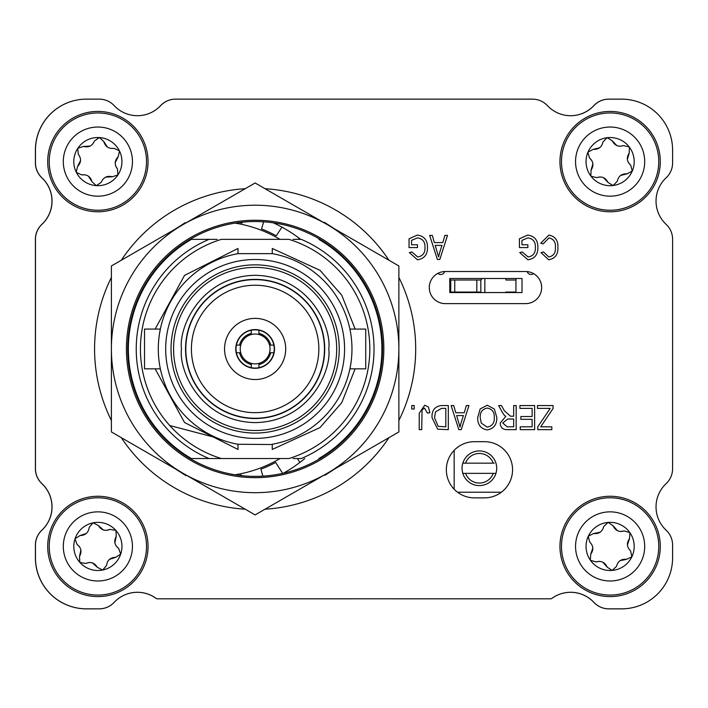 <?xml version="1.0" encoding="UTF-8"?>
<svg xmlns="http://www.w3.org/2000/svg" width="708" height="708" viewBox="0 0 708 708"><rect width="100%" height="100%" fill="white"/><g stroke="black" fill="none" stroke-linecap="round" stroke-linejoin="round"><path stroke-width="1.06" d="M551.39 598.667L551.505 598.667A31.86 31.86 0 0 1 593.897 602.402A20.39 20.39 0 0 0 608.783 608.862L621.589 608.862A50.967 50.967 0 0 0 650.263 600.039M599.118 101.598A20.39 20.39 0 0 0 593.897 105.634A31.86 31.86 0 0 1 585.967 111.793A31.86 31.86 0 0 0 593.897 105.634A31.86 31.86 0 0 1 585.967 111.793M173.761 99.217A20.39 20.39 0 0 0 160.61 105.607A31.86 31.86 0 0 1 156.636 109.244A31.86 31.86 0 0 0 160.645 105.634A31.86 31.86 0 0 1 140.688 115.537M54.383 110.483A50.967 50.967 0 0 0 35.435 150.131L35.435 162.937A20.39 20.39 0 0 0 41.905 177.832A31.86 31.86 0 0 1 41.905 224.374A20.39 20.39 0 0 0 35.435 239.269L35.435 288.439A5.098 5.098 0 0 1 35.471 288.457M35.471 419.579A5.098 5.098 0 0 1 35.435 419.596L35.435 468.758A20.39 20.39 0 0 0 41.905 483.653A31.86 31.86 0 0 1 42.94 529.177A31.86 31.86 0 0 0 41.905 483.653A31.86 31.86 0 0 1 42.94 529.177M41.25 530.841A20.39 20.39 0 0 0 35.435 545.089L35.435 557.895A50.967 50.967 0 0 0 86.411 608.862L99.217 608.862A20.39 20.39 0 0 0 113.829 602.694M464.775 463.165L462.82 463.165A17.328 17.328 0 0 1 495.945 463.165A17.328 17.328 0 0 1 495.945 473.36L493.264 473.36L495.945 473.36A17.328 17.328 0 0 1 462.82 473.36L493.264 473.36A14.779 14.779 0 0 1 465.51 473.36M493.264 463.165L465.51 463.165A14.779 14.779 0 0 1 493.264 463.165L494.211 463.165M462.82 473.36A17.328 17.328 0 0 1 462.82 463.165L465.51 463.165M454.155 450.332L454.155 489.219M457.527 492.219L501.37 492.219M533.549 273.615A4.009 4.009 0 0 1 527.195 271.598M444.624 271.536A4.009 4.009 0 0 1 437.925 273.332M522.017 278.501L522.017 292.554L449.784 292.554L449.784 278.501L522.017 278.501M515.946 292.554L515.946 292.05L505.91 292.05L505.91 292.554M505.91 278.501L505.91 280.005L515.946 280.005L515.946 278.501M515.946 292.05L515.946 280.005M450.226 292.554L450.731 292.05L480.829 292.05L481.325 292.554M482.334 278.501L480.829 280.005L480.829 292.05M450.731 292.05L450.731 280.005L449.784 279.058M476.811 292.05L476.811 280.005L480.829 280.005M476.811 280.005L454.74 280.005L454.74 292.05M454.74 280.005L450.731 280.005M160.043 367.31L160.353 368.833L144.529 368.833L144.529 329.078L160.353 329.078L159.335 334.76M272.27 444.527L237.985 444.27A96.846 96.846 0 0 1 237.985 253.641L272.27 253.641L272.27 248.464L320.034 270.341L341.778 295.245L355.115 329.078M165.681 348.956A89.456 89.456 0 0 1 299.856 271.483A89.456 89.456 0 0 1 299.856 426.42A89.456 89.456 0 0 1 165.681 348.956M355.115 368.833L341.778 402.657L320.034 427.561L272.27 449.438L272.27 444.27A96.846 96.846 0 0 0 272.27 253.641M237.985 444.27L237.985 449.438L184.531 422.508L155.141 368.833M155.141 329.078L184.531 275.403L237.985 248.464L237.985 253.641M350.221 330.592L349.911 329.078L365.735 329.078L365.735 368.833L349.911 368.833L350.929 363.151M339.229 348.956A84.102 84.102 0 0 0 255.128 264.854A84.102 84.102 0 0 0 171.026 348.956A84.102 84.102 0 0 0 255.128 433.057A84.102 84.102 0 0 0 339.229 348.956M221.321 458.536A114.678 114.678 0 0 1 221.321 239.366L288.944 239.366A114.678 114.678 0 0 1 288.944 458.536L209.019 458.536A118.891 118.891 0 0 1 209.019 239.366L190.107 239.366M173.575 348.956A81.553 81.553 0 0 0 295.909 419.579A81.553 81.553 0 0 0 295.909 278.324A81.553 81.553 0 0 0 173.575 348.956M293.041 458.536L301.245 458.536A118.891 118.891 0 0 0 301.245 239.366L293.041 239.366M320.158 458.536L319.149 458.536A126.918 126.918 0 0 0 319.149 239.366L320.158 239.366M217.223 239.366L191.107 239.366A126.918 126.918 0 0 0 191.107 458.536L217.223 458.536M190.107 458.536L225.578 458.536M324.707 348.956A69.57 69.57 0 0 1 220.347 409.206A69.57 69.57 0 0 1 220.347 288.696A69.57 69.57 0 0 1 324.707 348.956M191.399 239.366A126.767 126.767 0 0 0 191.399 458.536M318.865 458.536A126.767 126.767 0 0 0 318.865 239.366M185.815 348.956A69.322 69.322 0 0 1 289.793 288.917A69.322 69.322 0 0 1 289.793 408.985A69.322 69.322 0 0 1 185.815 348.956M191.417 348.956A63.711 63.711 0 0 1 286.988 293.776A63.711 63.711 0 0 1 286.988 404.126A63.711 63.711 0 0 1 191.417 348.956M224.551 348.956A30.586 30.586 0 0 1 270.421 322.467A30.586 30.586 0 0 1 270.421 375.435A30.586 30.586 0 0 1 224.551 348.956M235.764 348.956A19.373 19.373 0 0 1 264.819 332.176A19.373 19.373 0 0 1 264.819 365.726A19.373 19.373 0 0 1 235.764 348.956M273.854 345.132A19.116 19.116 0 0 1 251.305 367.682A19.116 19.116 0 0 1 251.305 330.229A19.116 19.116 0 0 1 273.854 345.132L269.544 345.132A14.912 14.912 0 0 1 269.544 352.779L270.721 352.779A16.054 16.054 0 0 1 258.951 364.549L258.951 367.682M251.305 367.682L251.305 364.549A16.054 16.054 0 0 1 239.534 352.779L240.72 352.779A14.912 14.912 0 0 1 240.72 345.132L239.534 345.132A16.054 16.054 0 0 1 251.305 333.362L251.305 334.539A14.912 14.912 0 0 1 269.544 345.132M239.534 352.779L236.401 352.779M251.305 364.549L251.305 363.363A14.912 14.912 0 0 0 258.951 363.363L258.951 364.549M273.854 352.779L269.544 352.779A14.912 14.912 0 0 1 258.951 363.363M258.951 330.229L258.951 333.362A16.054 16.054 0 0 1 270.721 345.132M258.951 333.362L258.951 334.539M236.401 345.132L240.72 345.132A14.912 14.912 0 0 1 251.305 334.539L251.305 330.229M240.72 352.779A14.912 14.912 0 0 0 251.305 363.363M127.706 348.956A127.422 127.422 0 0 1 255.128 221.524A127.422 127.422 0 0 1 382.559 348.956A127.422 127.422 0 0 1 255.128 476.378A127.422 127.422 0 0 1 127.706 348.956M255.128 220.25A128.697 128.697 0 0 1 366.585 413.304A128.697 128.697 0 0 1 143.671 413.304A128.697 128.697 0 0 1 255.128 220.25M183.266 473.431A143.733 143.733 0 0 1 183.266 224.471A143.733 143.733 0 0 1 398.87 348.956A143.733 143.733 0 0 1 183.266 473.431L111.395 431.942L111.395 265.969L255.128 182.983L398.87 265.969L398.87 431.942L255.128 514.92L183.266 473.431M175.619 469.023L185.992 475.67L186.301 475.183M111.395 359.691L111.395 361.177M111.395 337.061L111.395 339.035M185.593 223.126L185.275 222.631L175.788 228.79M334.636 228.888L324.273 222.241L323.963 222.719M398.87 338.212L398.87 336.725M398.87 360.841L398.87 358.876M324.662 474.776L324.99 475.272L334.477 469.112M111.395 420.49A160.557 160.557 0 0 1 111.395 277.412M121.307 260.243A160.557 160.557 0 0 1 245.216 188.7M265.04 188.7A160.557 160.557 0 0 1 388.957 260.243M398.87 277.412A160.557 160.557 0 0 1 398.87 420.49M388.957 437.659A160.557 160.557 0 0 1 265.04 509.202M245.216 509.202A160.557 160.557 0 0 1 121.307 437.659M216.781 437.88L169.77 425.535M280.023 458.536A127.422 127.422 0 0 1 235.065 474.785M235.065 223.117A127.422 127.422 0 0 1 280.023 239.366M241.508 475.643L241.295 474.935A128.697 128.697 0 0 1 239.127 475.369M282.66 473.369L275.669 462.457A128.697 128.697 0 0 1 260.863 469.2L262.898 476.139M297.378 458.536L299.873 462.439M299.095 238.136L298.289 239.366M263.677 221.816L261.535 228.967A128.697 128.697 0 0 1 276.306 235.791L281.926 227.135M239.127 222.533A128.697 128.697 0 0 1 242.003 223.117L242.286 222.179M411.543 240.357L411.543 244.773L417.481 244.773L417.481 247.588L409.038 247.588L409.038 238.773L417.313 235.083C424.154 236.065 427.544 240.145 427.49 247.322C427.641 254.597 424.304 258.747 417.481 259.792L409.348 252.597L411.852 251.968L417.711 256.977C422.809 256.11 425.234 252.924 424.986 247.428C425.216 241.862 422.711 238.684 417.463 237.897L411.543 240.357M432.048 417.738C431.615 410.605 434.668 406.551 441.208 405.56L448.306 405.56L448.306 429.641L437.686 429.198L432.048 417.738M487.246 405.25L494.343 409.029L496.777 417.286C497.069 424.446 493.883 428.676 487.228 429.96C480.697 428.712 477.528 424.579 477.705 417.578L480.157 408.932L487.246 405.25M519.92 408.383L519.92 405.569L534.62 405.569L534.62 429.65L520.238 429.641L520.238 426.827L532.124 426.827L532.124 419.322L520.858 419.322L520.858 416.508L532.124 416.508L532.124 408.383L519.92 408.383M537.434 408.383L537.434 405.569L553.072 405.569L553.072 408.498L540.7 426.827L551.824 426.836L551.824 429.65L537.753 429.65L537.753 426.827L550.205 408.383L537.434 408.383M547.39 105.607A20.39 20.39 0 0 0 532.496 99.147L175.584 99.138A20.39 20.39 0 0 0 160.689 105.598A31.86 31.86 0 0 1 114.147 105.598A20.39 20.39 0 0 0 99.253 99.138L86.447 99.138A50.967 50.967 0 0 0 35.471 150.105L35.471 162.911A20.39 20.39 0 0 0 41.94 177.805A31.86 31.86 0 0 1 41.94 224.347A20.39 20.39 0 0 0 35.471 239.242L35.471 468.731A20.39 20.39 0 0 0 41.931 483.626A31.86 31.86 0 0 1 41.931 530.168A20.39 20.39 0 0 0 35.471 545.054L35.471 557.86A50.967 50.967 0 0 0 86.438 608.836L99.244 608.836A20.39 20.39 0 0 0 114.138 602.375A31.86 31.86 0 0 1 156.211 598.419A2.009 2.009 0 0 0 157.397 598.8L550.656 598.809A2.009 2.009 0 0 0 551.842 598.419A31.86 31.86 0 0 1 593.923 602.384A20.39 20.39 0 0 0 608.818 608.845L621.624 608.845A50.967 50.967 0 0 0 672.591 557.877L672.591 545.072A20.39 20.39 0 0 0 666.131 530.177A31.86 31.86 0 0 1 666.131 483.635A20.39 20.39 0 0 0 672.591 468.74L672.6 239.251A20.39 20.39 0 0 0 666.131 224.356A31.86 31.86 0 0 1 666.131 177.814A20.39 20.39 0 0 0 672.6 162.92L672.6 150.114A50.967 50.967 0 0 0 621.633 99.147L608.827 99.147A20.39 20.39 0 0 0 593.932 105.607A31.86 31.86 0 0 1 547.39 105.607M484.467 497.874A28.09 28.09 0 0 0 512.557 469.776A28.09 28.09 0 0 0 484.467 441.686L474.431 441.686A28.09 28.09 0 0 0 446.341 469.776A28.09 28.09 0 0 0 474.431 497.874L484.467 497.874M525.61 303.626A16.054 16.054 0 0 0 541.664 287.572A16.054 16.054 0 0 0 525.61 271.518L445.341 271.518A16.054 16.054 0 0 0 429.287 287.572A16.054 16.054 0 0 0 445.341 303.626L525.61 303.626M513.672 416.198L513.672 405.569L516.167 405.569L516.167 429.641L507.326 429.641C502.813 429.738 500.441 427.535 500.22 423.012L505.848 416.357L504.273 415.233L502.184 412.144L498.662 405.569L501.503 405.569L504.282 410.711L510.477 416.198L513.672 416.198M464.244 412.755L466.342 405.56L468.953 405.56L461.253 429.641L458.819 429.641L451.12 405.56L453.722 405.56L455.828 412.755L464.244 412.755M442.801 242.587L444.898 235.392L447.5 235.392L439.81 259.473L437.376 259.473L429.676 235.392L432.278 235.392L434.385 242.587L442.801 242.587M521.938 240.366L521.938 244.782L527.876 244.782L527.876 247.596L519.433 247.596L519.433 238.773L527.708 235.083C534.549 236.065 537.938 240.145 537.885 247.322C538.036 254.597 534.699 258.756 527.876 259.792L519.743 252.597L522.247 251.968L528.106 256.977C533.204 256.11 535.629 252.924 535.381 247.428C535.611 241.862 533.106 238.684 527.858 237.897L521.938 240.366M424.658 405.25L428.429 406.95L429.853 412.755L427.358 413.065L424.552 408.065L422.056 409.879L421.729 429.641L419.224 429.641L419.224 413.295L424.658 405.25M411.72 409.003L411.72 405.56L414.224 405.56L414.224 409.003L411.72 409.003M555.399 247.596C555.86 242.304 553.727 239.074 548.992 237.897L543.195 243.844L540.7 243.216L548.912 235.083C555.284 236.401 558.276 240.578 557.895 247.596C558.161 254.499 555.09 258.562 548.691 259.792L541.009 252.597L543.514 251.968L548.797 256.977C553.567 255.977 555.762 252.853 555.399 247.596M513.672 426.827L513.672 419.012L507.804 419.012L502.724 422.995L507.149 426.827L513.672 426.827M487.21 427.145C492.308 426.101 494.662 422.809 494.281 417.251C494.441 412.065 492.104 409.003 487.263 408.065C482.281 409.074 479.935 412.268 480.21 417.649L481.254 423.101L487.21 427.145M461.156 422.579L463.421 415.569L456.651 415.569L460.032 427.136L461.156 422.579M445.81 426.827L445.81 408.374L441.509 408.374L435.509 411.888L434.544 417.773L438.172 426.349L445.81 426.827M439.712 252.411L441.978 245.402L435.208 245.402L438.588 256.969L439.712 252.411M534.239 99.217A20.39 20.39 0 0 0 532.416 99.138L354 99.138M628.332 99.589A50.967 50.967 0 0 0 621.553 99.138L608.747 99.138A20.39 20.39 0 0 0 593.853 105.598A31.86 31.86 0 0 1 567.312 115.537M593.41 601.897A31.86 31.86 0 0 1 593.862 602.375A20.39 20.39 0 0 0 594.171 602.694M156.61 598.667A2.009 2.009 0 0 0 157.344 598.809L354 598.809M79.668 99.589A50.967 50.967 0 0 0 35.4 150.114L35.4 162.92A20.39 20.39 0 0 0 41.869 177.814A31.86 31.86 0 0 1 41.869 224.356A20.39 20.39 0 0 0 35.4 239.251L35.409 468.74A20.39 20.39 0 0 0 41.869 483.635A31.86 31.86 0 0 1 41.869 530.177A20.39 20.39 0 0 0 35.409 545.072L35.409 557.877A50.967 50.967 0 0 0 57.737 600.039M304.776 458.536A140.467 140.467 0 0 1 283.448 473.192M273.306 222.834A140.467 140.467 0 0 1 300.705 239.366M631.421 501.007A50.171 50.171 0 0 1 638.811 587.587A50.171 50.171 0 0 1 560.134 550.691A50.171 50.171 0 0 1 631.421 501.007M631.979 556.541A24.081 24.081 0 0 0 629.943 532.752L629.81 532.566A24.081 24.081 0 0 0 608.199 522.424L607.96 522.442A24.081 24.081 0 0 0 588.375 536.098L588.277 536.31A24.081 24.081 0 0 0 590.304 560.099L590.437 560.293A24.081 24.081 0 0 0 612.057 570.427L612.287 570.409A24.081 24.081 0 0 0 631.872 556.754L630.562 550.833C626.775 547.072 626.43 543.001 629.518 538.62L627.403 544.956M624.801 515.123A34.577 34.577 0 0 0 575.675 549.364A34.577 34.577 0 0 0 629.89 574.79A34.577 34.577 0 0 0 624.801 515.123M629.81 532.566L624.164 530.929C619.013 532.327 615.305 530.593 613.066 525.725L617.491 530.726M629.518 538.62L629.943 532.752M620.863 531.513L624.164 530.929M607.96 522.442L603.72 526.522L608.039 522.433M613.066 525.725L608.199 522.424M603.72 526.522C602.358 531.681 599.003 534.018 593.667 533.531L600.207 532.195M588.277 536.31L589.684 542.018C593.472 545.78 593.817 549.851 590.729 554.231L592.844 547.904M593.667 533.531L588.375 536.098M590.437 560.293L596.092 561.922C601.242 560.524 604.942 562.258 607.19 567.126L602.756 562.134M590.729 554.231L590.304 560.099M599.384 561.338L596.092 561.922M612.287 570.409L616.526 566.329L612.208 570.418M607.19 567.126L612.057 570.427M616.526 566.329C617.889 561.17 621.243 558.833 626.58 559.32L620.04 560.656M626.58 559.32L631.872 556.754M629.651 115.395A50.171 50.171 0 0 1 640.386 201.621A50.171 50.171 0 0 1 560.338 167.796A50.171 50.171 0 0 1 629.651 115.395M632.35 170.867A24.081 24.081 0 0 0 629.403 147.175L629.262 146.99A24.081 24.081 0 0 0 607.269 137.697L607.03 137.724A24.081 24.081 0 0 0 587.994 152.123L587.897 152.344A24.081 24.081 0 0 0 590.844 176.035L590.985 176.221A24.081 24.081 0 0 0 612.978 185.514L613.216 185.487A24.081 24.081 0 0 0 632.262 171.079L630.713 165.221C626.792 161.601 626.288 157.548 629.2 153.052L627.341 159.459M623.58 129.759A34.577 34.577 0 0 0 575.816 165.876A34.577 34.577 0 0 0 630.978 189.178A34.577 34.577 0 0 0 623.58 129.759M628.465 162.743L630.713 165.221M629.262 146.99L623.553 145.574C618.456 147.167 614.694 145.583 612.261 140.803L616.872 145.627M629.2 153.052L629.403 147.175M620.279 146.291L623.553 145.574M607.03 137.724L602.959 141.963L607.11 137.715M612.261 140.803L607.269 137.697M602.959 141.963C601.791 147.167 598.534 149.636 593.18 149.353L599.667 147.768M587.897 152.344L589.534 157.99C593.454 161.601 593.959 165.663 591.047 170.159L592.915 163.743M593.18 149.353L587.994 152.123M591.782 160.468L589.534 157.99M590.985 176.221L596.702 177.628C601.791 176.035 605.552 177.628 607.986 182.398L603.375 177.584M591.047 170.159L590.844 176.035M599.968 176.92L596.702 177.628M613.216 185.487L617.288 181.248L613.137 185.496M607.986 182.398L612.978 185.514M617.288 181.248C618.456 176.035 621.721 173.575 627.067 173.849L620.589 175.442M627.067 173.849L632.262 171.079M113.749 498.839A50.171 50.171 0 0 1 131.157 583.967A50.171 50.171 0 0 1 48.728 556.479A50.171 50.171 0 0 1 113.749 498.839M120.758 553.93A24.081 24.081 0 0 0 115.97 530.54L115.811 530.363A24.081 24.081 0 0 0 93.164 522.814L92.934 522.858A24.081 24.081 0 0 0 75.075 538.7L74.995 538.921A24.081 24.081 0 0 0 79.783 562.311L79.933 562.488A24.081 24.081 0 0 0 102.589 570.037L102.819 569.993A24.081 24.081 0 0 0 120.679 554.152L118.687 548.426C114.492 545.125 113.669 541.124 116.227 536.416L114.873 542.947M108.811 513.627A34.577 34.577 0 0 0 64.003 553.355A34.577 34.577 0 0 0 120.811 572.294A34.577 34.577 0 0 0 108.811 513.627M116.245 546.134L118.687 548.426M115.811 530.363L110.014 529.407C105.058 531.389 101.182 530.097 98.385 525.522L103.359 529.973M116.227 536.416L115.97 530.54M106.811 530.372L110.014 529.407M92.934 522.858L89.199 527.407L93.013 522.84M98.385 525.522L93.164 522.814M89.199 527.407C88.447 532.69 85.385 535.398 80.031 535.54L86.367 533.451M74.995 538.921L77.066 544.425C81.261 547.726 82.075 551.727 79.517 556.435L80.88 549.904M80.031 535.54L75.075 538.7M79.5 546.718L77.066 544.425M79.933 562.488L85.739 563.453C90.695 561.462 94.571 562.754 97.368 567.329L92.385 562.878M79.517 556.435L79.783 562.311M88.942 562.488L85.739 563.453M102.819 569.993L106.545 565.453L102.74 570.011M97.368 567.329L102.589 570.037M106.545 565.453C107.306 560.17 110.368 557.453 115.723 557.32L109.386 559.409M115.723 557.32L120.679 554.152M125.573 119.776A50.171 50.171 0 0 1 120.254 206.506A50.171 50.171 0 0 1 47.799 158.53A50.171 50.171 0 0 1 125.573 119.776M118.015 174.796A24.081 24.081 0 0 0 119.475 150.972L119.378 150.76A24.081 24.081 0 0 0 99.465 137.573L99.235 137.564A24.081 24.081 0 0 0 77.862 148.211L77.73 148.406A24.081 24.081 0 0 0 76.269 172.239L76.376 172.451A24.081 24.081 0 0 0 96.288 185.629L96.518 185.646A24.081 24.081 0 0 0 117.891 174.991L117.448 168.947C114.254 164.672 114.51 160.592 118.201 156.707L115.192 162.663M116.962 132.777A34.577 34.577 0 0 0 63.366 159.486A34.577 34.577 0 0 0 113.298 192.549A34.577 34.577 0 0 0 116.962 132.777M115.696 166.097L117.448 168.947M119.378 150.76L114.023 148.317C108.722 148.946 105.315 146.698 103.802 141.556L107.448 147.14M118.201 156.707L119.475 150.972M99.235 137.564L94.447 140.981L99.315 137.564M103.802 141.556L99.465 137.573M94.447 140.981C92.341 145.883 88.686 147.707 83.473 146.45L90.137 146.078M77.73 148.406L78.296 154.264C81.491 158.539 81.243 162.619 77.553 166.495L80.562 160.539M83.473 146.45L77.862 148.211M76.376 172.451L81.73 174.885C87.031 174.257 90.438 176.513 91.952 181.655L88.296 176.062M77.553 166.495L76.269 172.239M85.075 174.787L81.73 174.885M96.518 185.646L101.306 182.23L96.438 185.638M91.952 181.655L96.288 185.629M101.306 182.23C103.412 177.319 107.067 175.504 112.28 176.761L105.616 177.124M112.28 176.761L117.891 174.991M163.3 103.244A20.39 20.39 0 0 0 160.645 105.634M35.435 150.131L35.435 162.937L35.435 150.131M41.905 177.832A31.86 31.86 0 0 1 41.905 224.374M35.471 297.245A5.098 5.098 0 0 1 35.435 297.263L35.435 349.602A5.098 5.098 0 0 1 35.471 349.619M35.471 358.407A5.098 5.098 0 0 1 35.435 358.425L35.435 410.764A5.098 5.098 0 0 1 35.471 410.782M35.435 419.596L35.435 468.758L35.435 419.596M35.435 545.089L35.435 557.895L35.435 545.089M86.411 608.862L99.217 608.862L86.411 608.862M114.59 601.897A31.86 31.86 0 0 1 156.495 598.667L156.68 598.667M608.783 608.862L621.589 608.862L608.783 608.862M551.505 598.667A31.86 31.86 0 0 1 593.897 602.402M484.838 278.501L484.838 292.554M181.478 348.956C178.522 370.496 200.621 421.596 255.128 422.605C309.644 421.596 331.742 370.496 328.777 348.956C331.742 327.406 309.644 276.306 255.128 275.297C200.621 276.306 178.522 327.406 181.478 348.956M589.472 590.463A48.64 48.64 0 0 1 566.081 525.77A48.64 48.64 0 0 1 630.775 502.388A48.64 48.64 0 0 1 654.165 567.081A48.64 48.64 0 0 1 589.472 590.463M591.189 206.409A48.64 48.64 0 0 1 565.32 142.671A48.64 48.64 0 0 1 629.058 116.793A48.64 48.64 0 0 1 654.927 180.531A48.64 48.64 0 0 1 591.189 206.409M82.491 592.569A48.64 48.64 0 0 1 51.728 531.044A48.64 48.64 0 0 1 113.262 500.282A48.64 48.64 0 0 1 144.016 561.816A48.64 48.64 0 0 1 82.491 592.569M71.021 202.161A48.64 48.64 0 0 1 57.321 134.75A48.64 48.64 0 0 1 124.732 121.041A48.64 48.64 0 0 1 138.432 188.452A48.64 48.64 0 0 1 71.021 202.161"/></g></svg>
